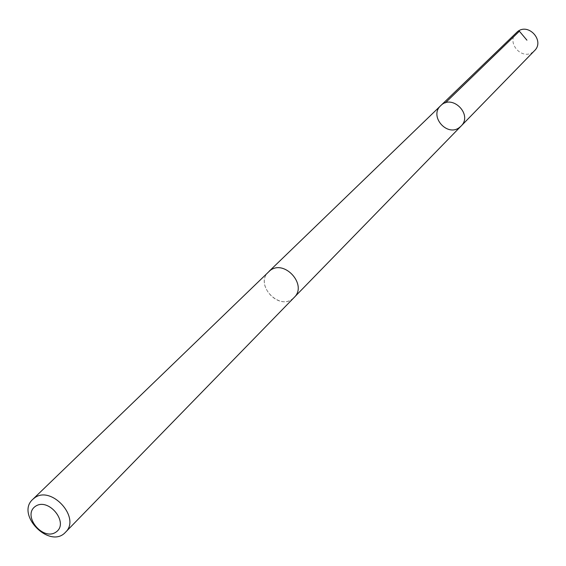 <?xml version="1.0" encoding="UTF-8"?>
<svg xmlns="http://www.w3.org/2000/svg" width="566" height="566" viewBox="0 0 566 566"><rect width="100%" height="100%" fill="white"/><g stroke="black" fill="none" stroke-linecap="round" stroke-linejoin="round"><path stroke-width="0.42" stroke-dasharray="2.83 2.12" d="M516.482 32.538C505.608 42.146 521.958 61.001 533.193 51.831L534.523 50.664M292.459 298.898L294.186 297.412C307.734 284.896 284.245 258.903 269.961 270.633L268.638 271.751C254.615 284.047 277.878 310.529 292.459 298.898M461.049 126.098L459.585 127.371C447.246 137.382 428.795 116.179 440.716 105.665M269.098 271.305L268.638 271.751C253.625 285.08 280.786 312.361 294.193 297.426M294.186 297.412L294.631 296.952"/><path stroke-width="0.85" d="M459.585 127.371C447.246 137.382 428.795 116.179 440.716 105.665C452.142 93.616 473.155 114.721 461.049 126.098L459.585 127.371M534.523 50.664C544.994 40.886 528.524 22.484 517.508 31.661L440.716 105.665C452.142 93.616 473.155 114.721 461.049 126.098L534.523 50.664M65.486 532.252L294.193 297.426C307.755 284.896 284.245 258.881 269.954 270.619L32.757 499.375C15.353 514.727 50.056 549.586 65.486 532.252C81.292 517.833 50.99 484.609 34.3 498.087L32.757 499.375M35.255 506.45C22.01 515.718 42.924 541.393 56.076 532.04C69.54 522.899 48.393 496.863 35.255 506.45M526.925 40.179L519.383 31.215L445.308 102.892M294.631 296.952L461.049 126.098M269.098 271.305L440.716 105.665"/></g></svg>
